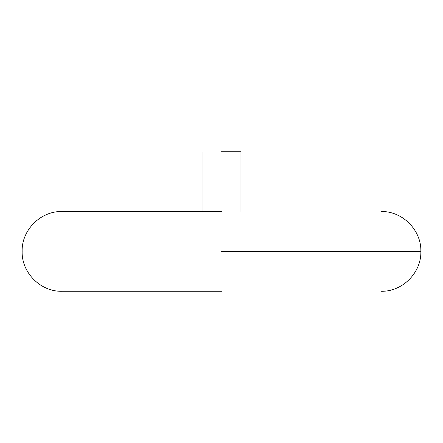 <?xml version="1.0" encoding="UTF-8"?>
<svg xmlns="http://www.w3.org/2000/svg" width="443" height="443" viewBox="0 0 443 443"><rect width="100%" height="100%" fill="white"/><g stroke="black" fill="none" stroke-linecap="round" stroke-linejoin="round"><path stroke-width="0.66" d="M221.5 151.727L240.948 151.727L221.5 151.727M221.5 211.532L61.859 211.532L221.5 211.532M221.5 291.272L61.859 291.272L221.5 291.272M221.5 251.242L420.85 251.242L221.5 251.242M221.5 251.563L420.85 251.563L221.5 251.563M240.948 151.727L240.948 211.532M381.141 291.272C402.338 291.837 421.415 272.755 420.85 251.563L420.85 251.242C421.415 230.05 402.338 210.968 381.141 211.532M61.859 211.532C40.662 210.968 21.585 230.05 22.15 251.242L22.15 251.563C21.585 272.755 40.662 291.837 61.859 291.272M202.052 151.727L202.052 211.532"/></g></svg>
